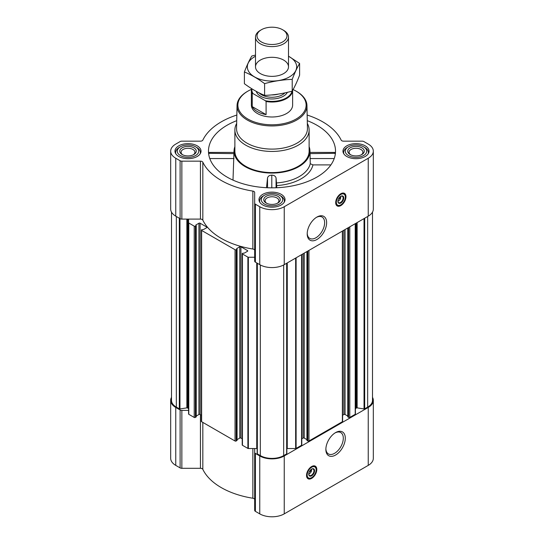 <?xml version="1.0" encoding="UTF-8"?>
<svg xmlns="http://www.w3.org/2000/svg" width="544" height="544" viewBox="0 0 544 544"><rect width="100%" height="100%" fill="white"/><g stroke="black" fill="none" stroke-linecap="round" stroke-linejoin="round"><path stroke-width="0.82" d="M316.404 217.376A12.335 7.12 -60 0 1 322.082 217.029A12.335 7.12 -60 0 1 323.972 226.909A12.335 7.12 -60 0 1 315.914 237.776A12.335 7.12 -60 0 1 309.747 238.388A12.335 7.12 -60 0 1 307.21 233.294M311.413 469.234A2.856 1.646 -60 0 1 311.528 469.56L310.277 470.281M340.578 196.445A2.856 1.646 -60 0 1 340.694 196.772L339.442 197.492M242.216 438.818L240.938 438.076L240.938 246.792L247.527 250.594A0.823 0.476 0 0 1 247.772 250.934A0.823 0.476 0 0 1 247.527 251.267L244.44 253.055L242.454 253.32A0.823 0.476 0 0 0 242.216 253.66L242.216 444.951A0.823 0.476 0 0 0 242.454 445.284L247.894 448.426A0.66 0.381 0 0 0 248.356 448.535L254.674 448.535L254.674 510.347A2.475 1.428 0 0 0 255.401 511.36L259.753 513.869A17.326 10.003 0 0 0 284.247 513.869L368.247 465.378A17.326 10.003 0 0 0 373.32 458.306L373.32 400.377A17.326 10.003 0 0 0 372.497 397.331M254.674 499.616A2.475 1.428 0 0 0 252.865 498.236A71.767 41.432 0 0 1 202.83 469.35A2.475 1.428 0 0 0 200.444 468.302L181.852 468.302A2.475 1.428 0 0 1 180.105 467.888L175.753 465.378A17.326 10.003 0 0 1 170.68 458.306L170.68 400.377A17.326 10.003 0 0 0 175.753 407.449L180.105 409.958A2.475 1.428 0 0 0 181.852 410.38L188.584 410.38M209.127 153.619C208.876 152.15 208.733 152.048 208.699 153.306L233.961 153.619M236.728 120.666A63.519 36.672 0 0 0 208.604 153.428A63.519 36.672 0 0 0 227.086 177.092A63.519 36.672 0 0 0 294.481 185.463A63.519 36.672 0 0 0 335.396 153.428A63.519 36.672 0 0 0 307.272 120.666M310.039 153.619L335.301 153.306C335.267 152.048 335.124 152.15 334.873 153.619M234.879 146.622A37.944 21.91 0 0 0 234.076 150.348A37.944 21.91 0 0 0 245.167 166.654A37.944 21.91 0 0 0 287.171 171.244A37.944 21.91 0 0 0 309.924 150.348A37.944 21.91 0 0 0 309.121 146.622M233.002 180.112L233.927 153.306M276.583 182.927A38.57 22.263 0 0 0 310.243 163.696L312.929 164.893A41.249 23.814 180 0 1 276.699 185.599L276.06 177.929C275.488 176.12 274.067 175.202 271.796 175.168C269.518 175.188 268.097 176.093 267.526 177.902L266.506 187.694M310.073 153.306L310.243 163.696M330.902 164.893L312.929 164.893M276.699 185.599L276.699 187.734M365.214 145.84A13.036 7.528 180 0 1 369.029 151.164A13.036 7.528 180 0 1 356 158.685A13.036 7.528 180 0 1 342.965 151.164A13.036 7.528 180 0 1 351.009 144.208A13.036 7.528 180 0 1 365.214 145.84M197.22 145.84A13.036 7.528 180 0 1 201.035 151.164A13.036 7.528 180 0 1 188 158.685A13.036 7.528 180 0 1 174.971 151.164A13.036 7.528 180 0 1 183.015 144.208A13.036 7.528 180 0 1 197.22 145.84M281.214 194.337A13.036 7.528 180 0 1 285.036 199.655A13.036 7.528 180 0 1 272 207.182A13.036 7.528 180 0 1 258.964 199.655A13.036 7.528 180 0 1 267.009 192.705A13.036 7.528 180 0 1 281.214 194.337M236.844 115.036A71.767 41.432 0 0 0 202.83 140.114A2.475 1.428 0 0 1 200.444 141.161L181.852 141.161A2.475 1.428 0 0 0 180.105 141.576L175.753 144.092A17.326 10.003 0 0 0 170.68 151.164A17.326 10.003 0 0 0 175.753 158.236L180.105 160.745A2.475 1.428 0 0 0 181.852 161.16L200.444 161.16A2.475 1.428 0 0 1 202.83 162.214A71.767 41.432 0 0 0 252.865 191.094A2.475 1.428 0 0 1 254.674 192.474L254.674 203.211A2.475 1.428 0 0 0 255.401 204.218L259.753 206.727A17.326 10.003 0 0 0 284.247 206.727L368.247 158.236A17.326 10.003 0 0 0 373.32 151.164A17.326 10.003 0 0 0 368.247 144.092L363.895 141.576A2.475 1.428 0 0 0 362.148 141.161L343.556 141.161A2.475 1.428 0 0 1 341.17 140.114A71.767 41.432 0 0 0 307.156 115.036M240.938 438.076A0.823 0.476 0 0 0 239.775 438.076L239.775 246.792L236.681 248.574M237.068 439.64L239.775 438.076M201.382 415.242L200.104 414.508L200.104 223.217L206.7 227.018A0.823 0.476 0 0 1 206.938 227.358A0.823 0.476 0 0 1 206.7 227.691L203.606 229.48L201.62 229.752A0.823 0.476 0 0 0 201.382 230.085L201.382 421.376A0.823 0.476 0 0 0 201.62 421.709L235.049 441.007A0.823 0.476 0 0 0 236.212 441.007L236.973 440.3M200.104 414.508A0.823 0.476 0 0 0 198.941 414.508L198.941 223.217L195.847 224.998M196.234 416.065L198.941 414.508M170.68 151.164L170.68 209.086A17.326 10.003 0 0 0 175.753 216.158L180.105 218.668A2.475 1.428 0 0 0 181.852 219.089L188.584 219.089L188.584 414.025A0.66 0.381 0 0 0 188.782 414.297L194.215 417.432A0.823 0.476 0 0 0 195.384 417.432L196.139 416.724M242.216 253.66A0.823 0.476 0 0 0 242.454 253.994L247.894 257.135A0.66 0.381 0 0 0 248.356 257.244L254.674 257.244M254.674 250.396A2.475 1.428 0 0 0 252.865 249.023A71.767 41.432 0 0 1 202.83 220.136A2.475 1.428 0 0 0 200.444 219.089L188.584 219.089M188.584 222.734A0.66 0.381 0 0 0 188.782 223.006L194.215 226.148A0.823 0.476 0 0 0 195.384 226.148L196.234 225.57L195.847 225.27M200.104 223.217A0.823 0.476 0 0 0 198.941 223.217M201.382 230.085A0.823 0.476 0 0 0 201.62 230.425L235.049 249.716A0.823 0.476 0 0 0 236.212 249.716L237.068 249.145L236.681 248.846M240.938 246.792A0.823 0.476 0 0 0 239.775 246.792M171.503 212.14L171.503 400.377A16.497 9.527 0 0 0 176.338 407.116L179.323 408.836A0.66 0.381 0 0 0 179.962 408.938L186.864 407.871L186.864 219.089M347.861 416.724L348.616 417.432A0.823 0.476 0 0 0 349.785 417.432L355.218 414.297A0.66 0.381 0 0 0 355.416 414.025L355.416 223.57M307.027 440.3L307.788 441.007A0.823 0.476 0 0 0 308.951 441.007L342.38 421.709A0.823 0.476 0 0 0 342.618 421.376L342.618 230.955M286.851 448.555A2.475 1.428 0 0 1 287.259 448.535L295.644 448.535A0.66 0.381 0 0 0 296.106 448.426L301.546 445.284A0.823 0.476 0 0 0 301.784 444.951L301.784 254.531M257.176 263.167L257.176 453.512A0.66 0.381 0 0 0 257.346 453.88L260.331 455.607A16.497 9.527 0 0 0 283.669 455.607L286.654 453.88A0.66 0.381 0 0 0 286.824 453.512L286.824 263.167M254.674 203.211L254.674 261.134A2.475 1.428 0 0 0 255.401 262.147L259.753 264.656A17.326 10.003 0 0 0 284.247 264.656L368.247 216.158A17.326 10.003 0 0 0 373.32 209.086L373.32 151.164M340.83 205.584A7.262 4.189 -60 0 1 337.198 205.945A7.262 4.189 -60 0 1 337.198 197.56A7.262 4.189 -60 0 1 344.461 193.372A7.262 4.189 -60 0 1 345.576 199.186A7.262 4.189 -60 0 1 340.83 205.584M316.914 239.503A13.743 7.936 -60 0 1 307.197 233.893A13.743 7.936 -60 0 1 316.914 217.063A13.743 7.936 -60 0 1 326.631 222.673A13.743 7.936 -60 0 1 316.914 239.503M355.416 409.183A2.475 1.428 0 0 1 356.136 408.177L356.497 407.966A0.66 0.381 0 0 1 357.136 407.871L364.038 408.938A0.66 0.381 0 0 0 364.677 408.836L367.662 407.116A16.497 9.527 0 0 0 372.497 400.377L372.497 212.14M188.584 409.183A2.475 1.428 0 0 0 187.864 408.177L187.503 407.966A0.66 0.381 0 0 0 186.864 407.871M257.149 448.555A2.475 1.428 0 0 0 256.741 448.535L254.674 448.535M301.784 438.818L303.062 438.076L303.062 253.796M306.932 439.64L304.225 438.076A0.823 0.476 0 0 0 303.062 438.076M342.618 415.242L343.896 414.508L343.896 230.221M347.766 416.065L345.059 414.508A0.823 0.476 0 0 0 343.896 414.508M171.503 397.331A17.326 10.003 0 0 0 170.68 400.377M254.674 452.424A2.475 1.428 0 0 0 255.401 453.431L259.753 455.947A17.326 10.003 0 0 0 284.247 455.947L368.247 407.449A17.326 10.003 0 0 0 373.32 400.377M311.664 478.373A7.262 4.189 -60 0 1 308.033 478.734A7.262 4.189 -60 0 1 308.033 470.349A7.262 4.189 -60 0 1 315.296 466.16A7.262 4.189 -60 0 1 316.411 471.974A7.262 4.189 -60 0 1 311.664 478.373M335.58 455.042A13.743 7.936 -60 0 1 325.863 449.432A13.743 7.936 -60 0 1 335.58 432.596A13.743 7.936 -60 0 1 345.297 438.212A13.743 7.936 -60 0 1 335.58 455.042M307.333 123.44A37.121 21.434 180 0 1 309.121 130.009L309.121 151.164A37.121 21.434 180 0 1 272 172.591A37.121 21.434 180 0 1 234.879 151.164L234.879 130.009A37.121 21.434 180 0 1 236.667 123.44M276.06 187.762L276.06 177.929M267.526 187.741L267.526 177.902M271.796 187.836L271.796 175.168M334.22 158.549L309.992 158.549M234.008 158.549L209.78 158.549M293.066 89.59A34.129 19.706 180 0 1 296.133 91.161L296.133 91.161A34.129 19.706 180 0 1 296.133 119.02A34.129 19.706 180 0 1 247.867 119.02A34.129 19.706 180 0 1 247.867 91.161A34.129 19.706 180 0 1 251.416 89.372M292.624 90.386L292.624 105.087A20.624 11.907 180 0 1 272 116.994A20.624 11.907 180 0 1 251.376 105.087L251.376 90.114A20.624 11.907 180 0 1 251.546 88.604M296.718 91.494L296.133 91.161L296.718 91.494A34.952 20.182 180 0 1 306.952 105.516A34.952 20.182 180 0 1 272 125.943A34.952 20.182 180 0 1 237.048 105.516A34.952 20.182 180 0 1 247.282 91.494L247.867 91.161M306.952 105.516L307.442 128.391A35.442 20.461 180 0 1 272 149.104A35.442 20.461 180 0 1 236.558 128.391L237.048 105.516M309.121 130.009A37.121 21.434 180 0 1 272 151.443A37.121 21.434 180 0 1 234.879 130.009M338.246 205.503A7.262 4.189 -60 0 1 336.668 205.523M343.828 193.113A7.262 4.189 -60 0 1 344.597 194.494M338.416 199.165L340.694 197.853A2.856 1.646 -60 0 1 338.728 200.777L338.728 200.777A2.856 1.646 -60 0 1 337.926 201.049M338.15 201.11L338.728 200.777L338.15 201.11A3.679 2.122 -60 0 1 337.926 201.232M340.741 196.357A3.679 2.122 -60 0 1 340.748 196.608A3.679 2.122 -60 0 1 340.748 196.772M340.7 196.35L340.694 197.853M340.666 196.391A3.679 2.122 -60 0 1 342.353 196.289A3.679 2.122 -60 0 1 342.917 199.24A3.679 2.122 -60 0 1 340.517 202.477A3.679 2.122 -60 0 1 338.674 202.66A3.679 2.122 -60 0 1 337.919 201.151M340.83 203.028A4.128 2.38 -60 0 1 337.912 201.341A4.128 2.38 -60 0 1 340.83 196.289A4.128 2.38 -60 0 1 343.747 197.975A4.128 2.38 -60 0 1 340.83 203.028M340.83 204.843A6.351 3.665 -60 0 1 339.232 205.428A6.351 3.665 -60 0 1 337.654 197.826A6.351 3.665 -60 0 1 345.025 195.384A6.351 3.665 -60 0 1 340.83 204.843M339.048 205.448A6.603 3.808 -60 0 1 338.864 205.476A6.603 3.808 -60 0 1 337.226 205.197A6.603 3.808 -60 0 1 337.226 197.574A6.603 3.808 -60 0 1 343.828 193.766A6.603 3.808 -60 0 1 344.889 195.044A6.603 3.808 -60 0 1 344.95 195.221M340.129 197.098L340.7 197.431M279.582 195.276A10.724 6.195 180 0 1 279.582 195.282A10.724 6.195 180 0 1 279.582 204.034A10.724 6.195 180 0 1 264.418 204.034A10.724 6.195 180 0 1 264.418 195.282A10.724 6.195 180 0 1 279.582 195.276L280.752 195.956A12.376 7.147 180 0 1 284.376 201.001A12.376 7.147 180 0 1 284.131 202.402M277.834 196.289A8.248 4.76 180 0 1 277.834 203.028A8.248 4.76 180 0 1 266.166 203.028A8.248 4.76 180 0 1 266.166 196.289A8.248 4.76 180 0 1 277.834 196.289M259.869 202.402A12.376 7.147 180 0 1 259.624 201.001A12.376 7.147 180 0 1 263.248 195.956L264.418 195.282M364.745 147.458L363.582 146.785A10.724 6.195 180 0 1 363.582 155.543A10.724 6.195 180 0 1 348.412 155.543A10.724 6.195 180 0 1 348.412 146.785A10.724 6.195 180 0 1 363.582 146.785L364.745 147.458A12.376 7.147 180 0 1 368.37 152.51A12.376 7.147 180 0 1 368.132 153.911M361.828 147.791A8.248 4.76 180 0 1 361.828 154.53A8.248 4.76 180 0 1 350.166 154.53A8.248 4.76 180 0 1 350.166 147.791A8.248 4.76 180 0 1 361.828 147.791M343.862 153.911A12.376 7.147 180 0 1 343.624 152.51A12.376 7.147 180 0 1 347.249 147.458L348.412 146.785M196.751 147.458L195.588 146.785A10.724 6.195 180 0 1 195.588 155.543A10.724 6.195 180 0 1 180.418 155.543A10.724 6.195 180 0 1 180.418 146.785A10.724 6.195 180 0 1 195.588 146.785L196.751 147.458A12.376 7.147 180 0 1 200.376 152.51A12.376 7.147 180 0 1 200.138 153.911M193.834 147.791A8.248 4.76 180 0 1 193.834 154.53A8.248 4.76 180 0 1 182.172 154.53A8.248 4.76 180 0 1 182.172 147.791A8.248 4.76 180 0 1 193.834 147.791M175.868 153.911A12.376 7.147 180 0 1 175.63 152.51A12.376 7.147 180 0 1 179.255 147.458L180.418 146.785M266.682 203.3A6.909 3.992 180 0 1 265.091 200.75A6.909 3.992 180 0 1 269.355 197.064A6.909 3.992 180 0 1 276.889 197.928A6.909 3.992 180 0 1 278.909 200.75A6.909 3.992 180 0 1 277.318 203.3M182.682 154.802A6.909 3.992 180 0 1 181.091 152.259A6.909 3.992 180 0 1 185.361 148.573A6.909 3.992 180 0 1 192.889 149.437A6.909 3.992 180 0 1 194.915 152.259A6.909 3.992 180 0 1 193.317 154.802M350.683 154.802A6.909 3.992 180 0 1 349.085 152.259A6.909 3.992 180 0 1 353.355 148.573A6.909 3.992 180 0 1 360.883 149.437A6.909 3.992 180 0 1 362.909 152.259A6.909 3.992 180 0 1 361.318 154.802M335.07 432.908A12.335 7.12 -60 0 1 340.748 432.562A12.335 7.12 -60 0 1 342.638 442.449A12.335 7.12 -60 0 1 334.58 453.315A12.335 7.12 -60 0 1 328.42 453.927A12.335 7.12 -60 0 1 325.876 448.834M309.08 478.292A7.262 4.189 -60 0 1 307.503 478.319M314.663 465.902A7.262 4.189 -60 0 1 315.432 467.282M309.25 471.954L311.528 470.642A2.856 1.646 -60 0 1 309.563 473.566L309.563 473.566A2.856 1.646 -60 0 1 308.761 473.838M308.985 473.899L309.563 473.566L308.985 473.899A3.679 2.122 -60 0 1 308.761 474.021M311.576 469.146A3.679 2.122 -60 0 1 311.583 469.397A3.679 2.122 -60 0 1 311.576 469.56M311.535 469.139L311.528 470.642M311.501 469.18A3.679 2.122 -60 0 1 313.188 469.078A3.679 2.122 -60 0 1 313.752 472.029A3.679 2.122 -60 0 1 311.352 475.266A3.679 2.122 -60 0 1 309.509 475.449A3.679 2.122 -60 0 1 308.754 473.94M311.664 475.816A4.128 2.38 -60 0 1 308.747 474.13A4.128 2.38 -60 0 1 311.664 469.078A4.128 2.38 -60 0 1 314.582 470.764A4.128 2.38 -60 0 1 311.664 475.816M311.664 477.632A6.351 3.665 -60 0 1 310.06 478.217A6.351 3.665 -60 0 1 308.489 470.614A6.351 3.665 -60 0 1 315.86 468.173A6.351 3.665 -60 0 1 311.664 477.632M309.883 478.237A6.603 3.808 -60 0 1 309.699 478.264A6.603 3.808 -60 0 1 308.06 477.986A6.603 3.808 -60 0 1 308.06 470.37A6.603 3.808 -60 0 1 314.663 466.555A6.603 3.808 -60 0 1 315.724 467.833A6.603 3.808 -60 0 1 315.785 468.01M310.964 469.887L311.535 470.22M292.006 91.168A20.155 11.635 180 0 1 265.37 100.722L252.967 93.561A20.155 11.635 180 0 1 251.906 88.828M252.967 93.561L252.239 93.527A20.624 11.907 180 0 1 251.376 90.114M292.618 90.392A20.624 11.907 180 0 1 266.091 101.524L265.37 100.722M266.091 101.524L266.091 114.614L252.239 106.617A20.624 11.907 0 0 0 266.091 114.614M252.239 93.527L252.239 106.617M283.669 30.355L282.594 29.736A14.98 8.65 180 0 1 282.594 41.963A14.98 8.65 180 0 1 261.406 41.963A14.98 8.65 180 0 1 261.406 29.736A14.98 8.65 180 0 1 282.594 29.736L283.669 30.355A16.497 9.527 180 0 1 288.497 37.087A16.497 9.527 180 0 1 272 46.614A16.497 9.527 180 0 1 255.503 37.087A16.497 9.527 180 0 1 260.331 30.355L261.406 29.736M288.497 56.25A24.664 14.239 180 0 1 289.442 76.901A24.664 14.239 180 0 1 254.102 76.636A24.664 14.239 180 0 1 255.503 56.25M283.669 73.569A16.497 9.527 180 0 1 260.331 73.569A16.497 9.527 180 0 1 260.331 60.098A16.497 9.527 180 0 1 283.669 60.098A16.497 9.527 180 0 1 283.669 73.569L283.669 73.569M255.503 55.073L251.79 56.025C249.329 60.234 246.86 65.545 244.399 71.958C251.049 74.698 257.781 78.588 264.602 83.626C273.802 81.097 283.002 79.676 292.21 79.356C294.671 72.937 297.14 67.626 299.601 63.417L288.497 56.182M299.601 63.417L299.601 75.181C297.14 81.593 294.671 86.904 292.21 91.113C283.002 93.643 273.802 95.064 264.602 95.384C257.951 92.65 251.219 88.76 244.399 83.715L244.399 71.958M292.21 79.356L292.21 91.113M264.602 83.626L264.602 95.384M247.894 448.426L247.894 257.135M242.454 445.284L242.454 253.994M235.049 441.007L235.049 249.716M201.62 421.709L201.62 230.425M194.215 417.432L194.215 226.148M188.782 414.297L188.782 223.006M179.323 408.836L179.323 218.219M176.338 407.116L176.338 216.498M355.218 414.297L355.218 223.679M349.785 417.432L349.785 226.821M342.38 421.709L342.38 231.098M308.951 441.007L308.951 250.39M301.546 445.284L301.546 254.667M296.106 448.426L296.106 257.808M286.654 453.88L286.654 263.269M283.669 455.607L283.669 264.976M175.753 158.236L175.753 216.158M180.105 160.745L180.105 218.668M181.852 161.16L181.852 219.089M200.444 161.16L200.444 219.089M202.83 162.214L202.83 220.136M252.865 191.094L252.865 249.023M255.401 204.218L255.401 262.147M259.753 206.727L259.753 264.656M284.247 206.727L284.247 264.656M368.247 158.236L368.247 216.158M257.346 453.88L257.346 263.269M260.331 455.607L260.331 264.976M364.677 408.836L364.677 218.219M367.662 407.116L367.662 216.498M179.962 408.938L179.962 218.593M187.503 407.966L187.503 219.089M187.864 408.177L187.864 219.089M195.384 417.432L195.384 226.148M196.139 416.996L196.139 225.706M206.7 227.691L206.7 227.018M236.212 441.007L236.212 249.716M236.973 440.572L236.973 249.281M247.527 251.267L247.527 250.594M248.356 448.535L248.356 257.244M256.741 448.535L256.741 262.915M287.259 448.535L287.259 262.915M295.644 448.535L295.644 258.08M304.225 438.076L304.225 253.123M307.027 440.572L307.027 251.505M307.788 441.007L307.788 251.07M345.059 414.508L345.059 229.548M347.861 416.996L347.861 227.929M348.616 417.432L348.616 227.494M356.136 408.177L356.136 223.149M356.497 407.966L356.497 222.945M357.136 407.871L357.136 222.578M364.038 408.938L364.038 218.593M175.753 407.449L175.753 465.378M180.105 409.958L180.105 467.888M181.852 410.38L181.852 468.302M200.444 414.698L200.444 468.302M202.83 422.409L202.83 469.35M252.865 448.535L252.865 498.236M255.401 453.431L255.401 511.36M259.753 455.947L259.753 513.869M284.247 455.947L284.247 513.869M368.247 407.449L368.247 465.378M337.362 205.272A7.099 4.1 -60 0 1 336.389 205.19M343.4 193.045A7.099 4.1 -60 0 1 343.958 193.848M308.196 478.06A7.099 4.1 -60 0 1 307.224 477.979M314.235 465.834A7.099 4.1 -60 0 1 314.792 466.636M287.354 92.33A16 9.241 180 0 1 271.143 98.96A16 9.241 180 0 1 256.251 91.372M278.433 94.085A14.77 8.527 180 0 1 271.517 94.928M284.886 92.888A14.77 8.527 180 0 1 271.959 97.247A14.77 8.527 180 0 1 259.08 92.847M234.076 150.348L233.934 152.572M309.924 150.348L310.066 152.572M196.234 416.86L196.234 225.57M237.068 440.436L237.068 249.145M257.149 453.614L257.149 263.153M286.851 453.614L286.851 263.153M306.932 440.436L306.932 251.559M347.766 416.86L347.766 227.984M335.192 152.429L310.053 152.429M233.947 152.429L208.808 152.429M345.025 195.384L344.889 195.044M339.232 205.428L338.864 205.476M343.828 193.766L342.618 193.072M337.226 205.197L336.022 204.496M279.582 195.282L280.752 195.956M259.624 201.001L259.624 202.021M284.376 201.001L284.376 202.021M343.624 152.51L343.624 153.524M368.37 152.51L368.37 153.524M175.63 152.51L175.63 153.524M200.376 152.51L200.376 153.524M315.86 468.173L315.724 467.833M310.06 478.217L309.699 478.264M314.663 466.555L313.453 465.861M308.06 477.986L306.857 477.292M255.503 37.087L255.503 66.83M288.497 37.087L288.497 66.83"/></g></svg>
